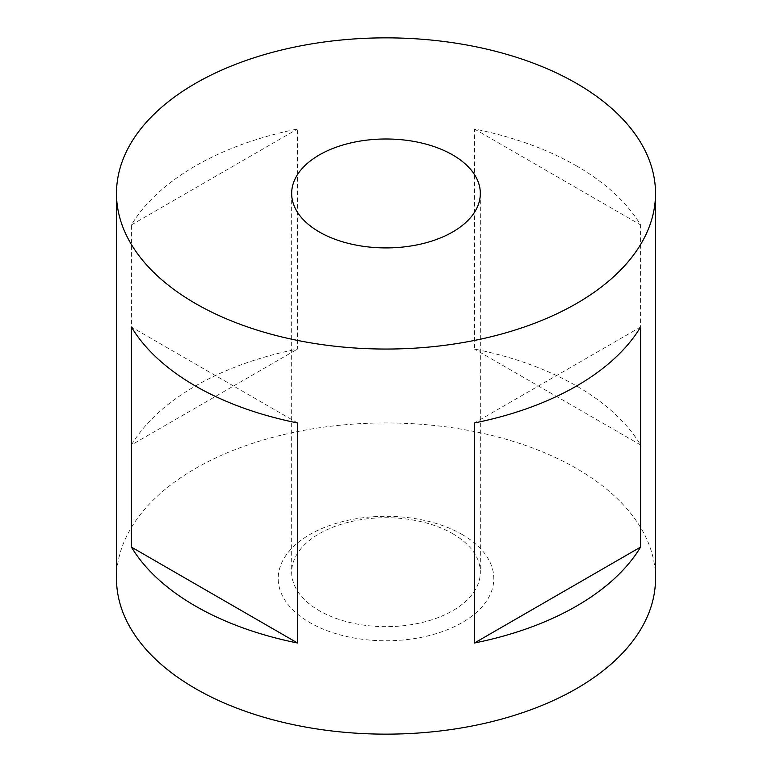<?xml version="1.0" encoding="UTF-8"?>
<svg xmlns="http://www.w3.org/2000/svg" width="772" height="772" viewBox="0 0 772 772"><rect width="100%" height="100%" fill="white"/><g stroke="black" fill="none" stroke-linecap="round" stroke-linejoin="round"><path stroke-width="0.58" stroke-dasharray="3.86 2.9" d="M576.568 165.941A269.515 155.597 0 0 0 474.442 128.992L474.442 349.04A269.515 155.597 180 0 1 576.568 386A269.515 155.597 180 0 1 640.586 444.962L640.586 224.913A269.515 155.597 0 0 0 576.568 165.941M116.485 578.546A269.515 155.597 180 0 1 282.861 434.79A269.515 155.597 180 0 1 576.568 468.527A269.515 155.597 180 0 1 655.515 578.546M131.414 444.962A269.515 155.597 180 0 1 297.558 349.04L297.558 128.992A269.515 155.597 0 0 0 131.414 224.913L131.414 444.962L297.558 349.04M452.701 533.684A94.329 54.465 180 0 1 480.329 572.197A94.329 54.465 180 0 1 422.101 622.512A94.329 54.465 180 0 1 319.299 610.71A94.329 54.465 180 0 1 291.671 572.197A94.329 54.465 180 0 1 349.899 521.882A94.329 54.465 180 0 1 452.701 533.684M462.225 534.542A107.8 62.242 0 0 0 309.775 534.542A107.8 62.242 0 0 0 309.775 622.56A107.8 62.242 0 0 0 462.225 622.56A107.8 62.242 0 0 0 462.225 534.542M474.442 128.992L640.586 224.913M640.586 444.962L474.442 349.04M131.414 224.913L297.558 128.992M297.558 422.959L131.414 327.038M640.586 327.038L474.442 422.959M480.329 193.454L480.329 572.197M291.671 193.454L291.671 572.197"/><path stroke-width="1.16" d="M195.432 303.473A269.515 155.597 180 0 1 116.485 193.454A269.515 155.597 180 0 1 282.861 49.697A269.515 155.597 180 0 1 576.568 83.424A269.515 155.597 180 0 1 655.515 193.454A269.515 155.597 180 0 1 489.139 337.21A269.515 155.597 180 0 1 195.432 303.473M655.515 193.454L655.515 578.546A269.515 155.597 180 0 1 489.139 722.303A269.515 155.597 180 0 1 195.432 688.576A269.515 155.597 180 0 1 116.485 578.546L116.485 193.454M195.432 606.059A269.515 155.597 180 0 1 131.414 547.087L131.414 327.038A269.515 155.597 0 0 0 195.432 386A269.515 155.597 0 0 0 297.558 422.959L297.558 643.008A269.515 155.597 180 0 1 195.432 606.059M452.701 154.94A94.329 54.465 180 0 1 480.329 193.454A94.329 54.465 180 0 1 422.101 243.769A94.329 54.465 180 0 1 319.299 231.957A94.329 54.465 180 0 1 291.671 193.454A94.329 54.465 180 0 1 349.899 143.138A94.329 54.465 180 0 1 452.701 154.94M474.442 643.008L474.442 422.959A269.515 155.597 0 0 0 640.586 327.038L640.586 547.087A269.515 155.597 180 0 1 474.442 643.008L640.586 547.087M131.414 547.087L297.558 643.008"/></g></svg>
